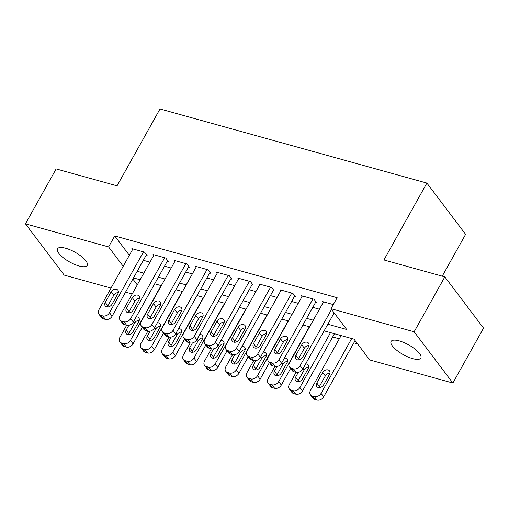 <?xml version="1.0" encoding="UTF-8"?>
<svg xmlns="http://www.w3.org/2000/svg" width="509" height="509" viewBox="0 0 509 509"><rect width="100%" height="100%" fill="white"/><g stroke="black" fill="none" stroke-linecap="round" stroke-linejoin="round"><path stroke-width="0.76" d="M65.655 248.239A17.039 5.574 29.2 0 1 81.459 256.491A17.039 5.574 29.2 0 1 87.224 265.418A17.039 5.574 29.2 0 1 79.048 265.972A17.039 5.574 29.2 0 1 63.243 257.719A17.039 5.574 29.2 0 1 57.479 248.793A17.039 5.574 29.2 0 1 65.655 248.239M399.26 340.896A17.039 5.574 29.2 0 1 415.07 349.149A17.039 5.574 29.2 0 1 420.835 358.075A17.039 5.574 29.2 0 1 412.659 358.629A17.039 5.574 29.2 0 1 396.855 350.377A17.039 5.574 29.2 0 1 391.084 341.45A17.039 5.574 29.2 0 1 399.26 340.896M442.245 276.158L465.614 234.344L426.886 183.087L159.998 108.964L117.038 185.836L56.136 168.924L25.45 223.833L108.589 246.922L123.21 266.271M426.886 183.087L383.926 259.965L444.821 276.877L483.55 328.127L452.864 383.042L369.725 359.946L354.022 339.172L324.125 330.863M332.663 336.971L339.312 338.816M353.844 342.85L357.592 343.893M132.194 293.979L125.545 292.128M111.013 288.094L64.179 275.083L25.45 223.833M146.115 255.327L147.171 255.626L144.556 252.159L131.844 248.634L132.55 249.563M167.296 261.212L168.352 261.505L165.737 258.044L153.031 254.513L153.731 255.442M188.476 267.098L189.533 267.39L186.918 263.929L174.212 260.398L174.911 261.327M209.657 272.977L210.72 273.276L208.098 269.808L195.392 266.277L196.092 267.212M230.838 278.862L231.9 279.155L229.279 275.693L216.573 272.162L217.273 273.091M252.019 284.747L253.081 285.04L250.466 281.579L237.754 278.048L238.46 278.977M273.206 290.626L274.262 290.919L271.647 287.458L258.935 283.927L259.641 284.862M294.387 296.512L295.443 296.804L292.828 293.343L280.115 289.812L280.822 290.741M315.567 302.397L316.623 302.69L314.008 299.222L301.303 295.697L302.002 296.626M327.828 324.233L346.699 329.476L330.996 308.696L337.136 297.714L114.729 235.941L129.35 255.289M143.334 260.303L149.983 262.148M164.515 266.188L171.164 268.033M185.696 272.067L192.345 273.918M206.877 277.952L213.526 279.797M228.057 283.837L234.713 285.683M249.238 289.716L255.893 291.568M270.425 295.602L277.074 297.447M291.606 301.487L298.255 303.332M312.787 307.366L319.436 309.217M333.968 313.251L334.566 313.417M333.293 304.579L322.483 301.576L323.183 302.511M444.821 276.877L414.135 331.785L452.864 383.042M114.729 235.941L108.589 246.922M330.996 308.696L414.135 331.785M137.195 271.284L143.843 273.129M158.375 277.17L165.024 279.015M179.556 283.049L186.211 284.9M200.743 288.934L207.392 290.779M221.924 294.819L228.573 296.664M243.105 300.698L249.754 302.55M264.286 306.583L270.934 308.429M285.466 312.469L292.115 314.314M306.647 318.348L313.296 320.199M132.862 279.04L137.277 284.887M309.593 326.829L302.944 324.984M288.412 320.944L281.763 319.098M267.231 315.065L260.576 313.213M246.044 309.179L239.395 307.334M224.863 303.294L218.215 301.449M203.683 297.415L197.034 295.57M182.502 291.53L175.853 289.685M161.321 285.651L154.672 283.799M140.14 279.765L133.492 277.92M331.55 309.427L300.132 365.653A5.325 4.04 -37.1 0 1 293.438 368.872L291.32 368.281A5.325 4.04 -37.1 0 1 289.526 367.097A5.325 4.04 -37.1 0 1 289.538 362.713L323.539 301.875M289.526 367.097L292.141 370.565A5.325 4.04 142.9 0 0 293.935 371.742L296.053 372.334A5.325 4.04 142.9 0 0 302.747 369.114L334.165 312.895M302.639 357.216A4.263 3.232 142.9 0 1 299.241 359.793A4.263 3.232 142.9 0 1 295.856 358.845A4.263 3.232 142.9 0 1 295.863 355.333L301.754 344.79A4.263 3.232 142.9 0 1 305.152 342.22A4.263 3.232 142.9 0 1 308.543 343.168A4.263 3.232 142.9 0 1 308.537 346.674L302.639 357.216M298.045 359.908A4.263 3.232 142.9 0 1 298.478 358.8L304.369 348.258A4.263 3.232 142.9 0 1 308.969 345.56M351.706 338.53L321.064 393.355A5.325 4.04 -37.1 0 1 314.371 396.575L312.252 395.989A5.325 4.04 -37.1 0 1 310.458 394.806A5.325 4.04 -37.1 0 1 310.471 390.416L341.119 335.584M355.104 340.597L323.679 396.823A5.325 4.04 142.9 0 1 316.986 400.036L314.867 399.45A5.325 4.04 142.9 0 1 313.08 398.267L310.458 394.806M329.902 373.269A4.263 3.232 -37.1 0 0 325.308 375.96L319.417 386.503A4.263 3.232 -37.1 0 0 318.978 387.616M323.578 384.925L329.469 374.382A4.263 3.232 -37.1 0 0 329.476 370.87A4.263 3.232 -37.1 0 0 326.091 369.922A4.263 3.232 -37.1 0 0 322.687 372.499L316.795 383.042A4.263 3.232 -37.1 0 0 316.789 386.547A4.263 3.232 -37.1 0 0 320.18 387.495A4.263 3.232 -37.1 0 0 323.578 384.925M312.952 298.929L278.945 359.768A5.325 4.04 -37.1 0 1 272.258 362.987L270.139 362.395A5.325 4.04 -37.1 0 1 268.345 361.218A5.325 4.04 -37.1 0 1 268.358 356.828L302.359 295.99M268.345 361.218L270.96 364.679A5.325 4.04 142.9 0 0 272.754 365.863L274.873 366.448A5.325 4.04 142.9 0 0 281.566 363.235L315.924 301.754M281.458 351.337A4.263 3.232 142.9 0 1 278.06 353.908A4.263 3.232 142.9 0 1 274.669 352.96A4.263 3.232 142.9 0 1 274.682 349.454L280.574 338.911A4.263 3.232 142.9 0 1 283.971 336.334A4.263 3.232 142.9 0 1 287.362 337.282A4.263 3.232 142.9 0 1 287.35 340.795L281.458 351.337M276.864 354.029A4.263 3.232 142.9 0 1 277.297 352.915L283.189 342.372A4.263 3.232 142.9 0 1 287.789 339.681M291.765 293.05L257.764 353.889A5.325 4.04 -37.1 0 1 251.077 357.102L248.958 356.516A5.325 4.04 -37.1 0 1 247.164 355.333A5.325 4.04 -37.1 0 1 247.177 350.949L281.178 290.105M247.164 355.333L249.779 358.794A5.325 4.04 142.9 0 0 251.573 359.978L253.692 360.569A5.325 4.04 142.9 0 0 260.385 357.35L294.743 295.875M260.277 345.452A4.263 3.232 142.9 0 1 256.88 348.022A4.263 3.232 142.9 0 1 253.488 347.081A4.263 3.232 142.9 0 1 253.501 343.569L259.393 333.026A4.263 3.232 142.9 0 1 262.79 330.449A4.263 3.232 142.9 0 1 266.182 331.397A4.263 3.232 142.9 0 1 266.169 334.909L260.277 345.452M255.683 348.143A4.263 3.232 142.9 0 1 256.116 347.03L262.008 336.487A4.263 3.232 142.9 0 1 266.608 333.796M270.584 287.165L236.583 348.003A5.325 4.04 -37.1 0 1 229.89 351.223L227.778 350.631A5.325 4.04 -37.1 0 1 225.983 349.448A5.325 4.04 -37.1 0 1 225.996 345.064L259.997 284.226M225.983 349.448L228.598 352.915A5.325 4.04 142.9 0 0 230.392 354.092L232.511 354.684A5.325 4.04 142.9 0 0 239.198 351.464L273.556 289.99M239.096 339.567A4.263 3.232 142.9 0 1 235.699 342.143A4.263 3.232 142.9 0 1 232.308 341.195A4.263 3.232 142.9 0 1 232.32 337.683L238.212 327.141A4.263 3.232 142.9 0 1 241.61 324.57A4.263 3.232 142.9 0 1 245.001 325.518A4.263 3.232 142.9 0 1 244.988 329.024L239.096 339.567M234.496 342.258A4.263 3.232 142.9 0 1 234.935 341.151L240.827 330.608A4.263 3.232 142.9 0 1 245.427 327.911M249.404 281.28L215.402 342.124A5.325 4.04 -37.1 0 1 208.709 345.337L206.59 344.752A5.325 4.04 -37.1 0 1 204.796 343.569A5.325 4.04 -37.1 0 1 204.809 339.179L238.816 278.34M204.796 343.569L207.417 347.03A5.325 4.04 142.9 0 0 209.212 348.213L211.33 348.799A5.325 4.04 142.9 0 0 218.017 345.586L252.375 284.111M217.916 333.688A4.263 3.232 142.9 0 1 214.518 336.258A4.263 3.232 142.9 0 1 211.127 335.31A4.263 3.232 142.9 0 1 211.14 331.804L217.031 321.262A4.263 3.232 142.9 0 1 220.429 318.685A4.263 3.232 142.9 0 1 223.814 319.633A4.263 3.232 142.9 0 1 223.807 323.145L217.916 333.688M213.316 336.379A4.263 3.232 142.9 0 1 213.755 335.266L219.646 324.723A4.263 3.232 142.9 0 1 224.246 322.032M330.526 332.644L299.884 387.476A5.325 4.04 -37.1 0 1 293.19 390.689L291.072 390.104A5.325 4.04 -37.1 0 1 289.277 388.921A5.325 4.04 -37.1 0 1 289.29 384.537L296.104 372.346M334.464 333.739L302.499 390.937A5.325 4.04 142.9 0 1 295.805 394.157L293.687 393.565A5.325 4.04 142.9 0 1 291.892 392.382L289.277 388.921M308.721 367.383A4.263 3.232 -37.1 0 0 304.127 370.075L298.236 380.617A4.263 3.232 -37.1 0 0 297.797 381.731M298.287 372.378L295.614 377.156A4.263 3.232 -37.1 0 0 295.608 380.668A4.263 3.232 -37.1 0 0 298.993 381.61A4.263 3.232 -37.1 0 0 302.397 379.04L308.289 368.497A4.263 3.232 -37.1 0 0 308.295 364.985A4.263 3.232 -37.1 0 0 305.648 363.929M309.345 326.759L278.703 381.591A5.325 4.04 -37.1 0 1 272.01 384.81L269.891 384.219A5.325 4.04 -37.1 0 1 268.097 383.035A5.325 4.04 -37.1 0 1 268.109 378.651L274.924 366.461M290.575 368.491L281.318 385.052A5.325 4.04 142.9 0 1 274.625 388.272L272.506 387.686A5.325 4.04 142.9 0 1 270.712 386.503L268.097 383.035M287.54 361.505A4.263 3.232 -37.1 0 0 282.94 364.196L277.049 374.739A4.263 3.232 -37.1 0 0 276.616 375.846M277.106 366.499L274.434 371.271A4.263 3.232 -37.1 0 0 274.427 374.783A4.263 3.232 -37.1 0 0 277.812 375.731A4.263 3.232 -37.1 0 0 281.21 373.154L287.108 362.612A4.263 3.232 -37.1 0 0 287.114 359.106A4.263 3.232 -37.1 0 0 284.467 358.043M288.164 320.88L257.516 375.712A5.325 4.04 -37.1 0 1 250.829 378.925L248.71 378.34A5.325 4.04 -37.1 0 1 246.916 377.156A5.325 4.04 -37.1 0 1 246.929 372.766L253.737 360.582M269.395 362.605L260.137 379.173A5.325 4.04 142.9 0 1 253.444 382.386L251.325 381.801A5.325 4.04 142.9 0 1 249.531 380.617L246.916 377.156M266.36 355.619A4.263 3.232 -37.1 0 0 261.76 358.311L255.868 368.853A4.263 3.232 -37.1 0 0 255.435 369.967M255.919 360.614L253.253 365.392A4.263 3.232 -37.1 0 0 253.24 368.898A4.263 3.232 -37.1 0 0 256.631 369.846A4.263 3.232 -37.1 0 0 260.029 367.275L265.921 356.733A4.263 3.232 -37.1 0 0 265.933 353.221A4.263 3.232 -37.1 0 0 263.28 352.158M266.983 314.995L236.335 369.827A5.325 4.04 -37.1 0 1 229.648 373.04L227.529 372.454A5.325 4.04 -37.1 0 1 225.735 371.271A5.325 4.04 -37.1 0 1 225.748 366.887L232.556 354.697M248.214 356.72L238.956 373.288A5.325 4.04 142.9 0 1 232.263 376.507L230.144 375.916A5.325 4.04 142.9 0 1 228.35 374.732L225.735 371.271M245.179 349.734A4.263 3.232 -37.1 0 0 240.579 352.425L234.687 362.968A4.263 3.232 -37.1 0 0 234.255 364.081M234.738 354.728L232.072 359.507A4.263 3.232 -37.1 0 0 232.059 363.019A4.263 3.232 -37.1 0 0 235.451 363.96A4.263 3.232 -37.1 0 0 238.848 361.39L244.74 350.847A4.263 3.232 -37.1 0 0 244.753 347.335A4.263 3.232 -37.1 0 0 242.099 346.279M228.223 275.401L194.222 336.239A5.325 4.04 -37.1 0 1 187.528 339.452L185.41 338.867A5.325 4.04 -37.1 0 1 183.615 337.683A5.325 4.04 -37.1 0 1 183.628 333.3L217.629 272.455M183.615 337.683L186.237 341.145A5.325 4.04 142.9 0 0 188.031 342.328L190.143 342.92A5.325 4.04 142.9 0 0 196.837 339.7L231.194 278.226M196.735 327.802A4.263 3.232 142.9 0 1 193.337 330.373A4.263 3.232 142.9 0 1 189.946 329.431A4.263 3.232 142.9 0 1 189.952 325.919L195.844 315.376A4.263 3.232 142.9 0 1 199.248 312.806A4.263 3.232 142.9 0 1 202.633 313.748A4.263 3.232 142.9 0 1 202.627 317.26L196.735 327.802M192.135 330.494A4.263 3.232 142.9 0 1 192.574 329.38L198.465 318.838A4.263 3.232 142.9 0 1 203.059 316.146M245.802 309.109L215.154 363.941A5.325 4.04 -37.1 0 1 208.461 367.161L206.342 366.569A5.325 4.04 -37.1 0 1 204.554 365.386A5.325 4.04 -37.1 0 1 204.567 361.002L211.375 348.811M227.033 350.841L217.769 367.409A5.325 4.04 142.9 0 1 211.082 370.622L208.964 370.037A5.325 4.04 142.9 0 1 207.169 368.853L204.554 365.386M223.998 343.855A4.263 3.232 -37.1 0 0 219.398 346.546L213.506 357.089A4.263 3.232 -37.1 0 0 213.067 358.196M213.557 348.85L210.891 353.621A4.263 3.232 -37.1 0 0 210.879 357.133A4.263 3.232 -37.1 0 0 214.27 358.081A4.263 3.232 -37.1 0 0 217.667 355.505L223.559 344.962A4.263 3.232 -37.1 0 0 223.572 341.456A4.263 3.232 -37.1 0 0 220.919 340.394M207.042 269.516L173.041 330.354A5.325 4.04 -37.1 0 1 166.348 333.573L164.229 332.981A5.325 4.04 -37.1 0 1 162.435 331.798A5.325 4.04 -37.1 0 1 162.447 327.414L196.449 266.576M162.435 331.798L165.05 335.266A5.325 4.04 142.9 0 0 166.844 336.449L168.963 337.034A5.325 4.04 142.9 0 0 175.656 333.821L210.013 272.34M175.554 321.917A4.263 3.232 142.9 0 1 172.15 324.494A4.263 3.232 142.9 0 1 168.765 323.546A4.263 3.232 142.9 0 1 168.772 320.034L174.663 309.491A4.263 3.232 142.9 0 1 178.067 306.921A4.263 3.232 142.9 0 1 181.452 307.869A4.263 3.232 142.9 0 1 181.446 311.374L175.554 321.917M170.954 324.608A4.263 3.232 142.9 0 1 171.393 323.501L177.285 312.959A4.263 3.232 142.9 0 1 181.878 310.267M185.861 263.63L151.86 324.475A5.325 4.04 -37.1 0 1 145.167 327.688L143.048 327.102A5.325 4.04 -37.1 0 1 141.254 325.919A5.325 4.04 -37.1 0 1 141.267 321.529L175.268 260.691M141.254 325.919L143.869 329.38A5.325 4.04 142.9 0 0 145.663 330.564L147.782 331.149A5.325 4.04 142.9 0 0 154.475 327.936L188.833 266.462M154.367 316.038A4.263 3.232 142.9 0 1 150.969 318.609A4.263 3.232 142.9 0 1 147.585 317.661A4.263 3.232 142.9 0 1 147.591 314.155L153.483 303.612A4.263 3.232 142.9 0 1 156.88 301.035A4.263 3.232 142.9 0 1 160.271 301.983A4.263 3.232 142.9 0 1 160.265 305.495L154.367 316.038M149.773 318.729A4.263 3.232 142.9 0 1 150.206 317.616L156.098 307.073A4.263 3.232 142.9 0 1 160.698 304.382M164.681 257.751L130.673 318.589A5.325 4.04 -37.1 0 1 123.986 321.803L121.867 321.217A5.325 4.04 -37.1 0 1 120.073 320.034A5.325 4.04 -37.1 0 1 120.086 315.65L154.087 254.805M120.073 320.034L122.688 323.495A5.325 4.04 142.9 0 0 124.482 324.678L126.601 325.27A5.325 4.04 142.9 0 0 133.294 322.051L167.652 260.576M133.186 310.153A4.263 3.232 142.9 0 1 129.789 312.723A4.263 3.232 142.9 0 1 126.397 311.782A4.263 3.232 142.9 0 1 126.41 308.269L132.302 297.727A4.263 3.232 142.9 0 1 135.699 295.156A4.263 3.232 142.9 0 1 139.091 296.098A4.263 3.232 142.9 0 1 139.078 299.61L133.186 310.153M128.592 312.844A4.263 3.232 142.9 0 1 129.025 311.731L134.917 301.188A4.263 3.232 142.9 0 1 139.517 298.497M143.493 251.866L109.492 312.704A5.325 4.04 -37.1 0 1 102.805 315.924L100.687 315.332A5.325 4.04 -37.1 0 1 98.892 314.148A5.325 4.04 -37.1 0 1 98.905 309.765L132.906 248.926M98.892 314.148L101.507 317.616A5.325 4.04 142.9 0 0 103.302 318.799L105.42 319.385A5.325 4.04 142.9 0 0 112.114 316.172L146.471 254.691M112.005 304.267A4.263 3.232 142.9 0 1 108.608 306.844A4.263 3.232 142.9 0 1 105.217 305.896A4.263 3.232 142.9 0 1 105.229 302.384L111.121 291.842A4.263 3.232 142.9 0 1 114.519 289.271A4.263 3.232 142.9 0 1 117.91 290.219A4.263 3.232 142.9 0 1 117.897 293.725L112.005 304.267M107.412 306.959A4.263 3.232 142.9 0 1 107.844 305.852L113.736 295.309A4.263 3.232 142.9 0 1 118.336 292.618M224.615 303.23L193.974 358.062A5.325 4.04 -37.1 0 1 187.28 361.275L185.161 360.69A5.325 4.04 -37.1 0 1 183.367 359.507A5.325 4.04 -37.1 0 1 183.38 355.117L190.194 342.932M205.846 344.956L196.589 361.524A5.325 4.04 142.9 0 1 189.902 364.737L187.783 364.151A5.325 4.04 142.9 0 1 185.989 362.968L183.367 359.507M202.817 337.97A4.263 3.232 -37.1 0 0 198.217 340.661L192.326 351.204A4.263 3.232 -37.1 0 0 191.887 352.317M192.377 342.964L189.711 347.742A4.263 3.232 -37.1 0 0 189.698 351.248A4.263 3.232 -37.1 0 0 193.089 352.196A4.263 3.232 -37.1 0 0 196.487 349.626L202.378 339.083A4.263 3.232 -37.1 0 0 202.385 335.571A4.263 3.232 -37.1 0 0 199.738 334.508M203.435 297.345L172.793 352.177A5.325 4.04 -37.1 0 1 166.099 355.39L163.981 354.805A5.325 4.04 -37.1 0 1 162.186 353.621A5.325 4.04 -37.1 0 1 162.199 349.238L169.013 337.047M184.665 339.07L175.408 355.638A5.325 4.04 142.9 0 1 168.714 358.858L166.596 358.266A5.325 4.04 142.9 0 1 164.808 357.083L162.186 353.621M181.63 332.084A4.263 3.232 -37.1 0 0 177.037 334.776L171.145 345.318A4.263 3.232 -37.1 0 0 170.706 346.432M171.196 337.079L168.524 341.857A4.263 3.232 -37.1 0 0 168.517 345.369A4.263 3.232 -37.1 0 0 171.908 346.311A4.263 3.232 -37.1 0 0 175.306 343.74L181.198 333.198A4.263 3.232 -37.1 0 0 181.204 329.686A4.263 3.232 -37.1 0 0 178.557 328.629M182.254 291.46L151.612 346.292A5.325 4.04 -37.1 0 1 144.919 349.511L142.8 348.919A5.325 4.04 -37.1 0 1 141.006 347.736A5.325 4.04 -37.1 0 1 141.018 343.352L147.833 331.162M163.484 333.191L154.227 349.759A5.325 4.04 142.9 0 1 147.534 352.972L145.415 352.387A5.325 4.04 142.9 0 1 143.621 351.204L141.006 347.736M160.45 326.205A4.263 3.232 -37.1 0 0 155.856 328.897L149.964 339.439A4.263 3.232 -37.1 0 0 149.525 340.546M150.015 331.2L147.343 335.972A4.263 3.232 -37.1 0 0 147.336 339.484A4.263 3.232 -37.1 0 0 150.721 340.432A4.263 3.232 -37.1 0 0 154.125 337.855L160.017 327.312A4.263 3.232 -37.1 0 0 160.023 323.807A4.263 3.232 -37.1 0 0 157.376 322.744M161.073 285.581L130.431 340.413A5.325 4.04 -37.1 0 1 123.738 343.626L121.619 343.041A5.325 4.04 -37.1 0 1 119.825 341.857A5.325 4.04 -37.1 0 1 119.838 337.467L126.652 325.283M142.304 327.306L133.046 343.874A5.325 4.04 142.9 0 1 126.353 347.087L124.234 346.502A5.325 4.04 142.9 0 1 122.44 345.318L119.825 341.857M139.269 320.32A4.263 3.232 -37.1 0 0 134.669 323.011L128.777 333.554A4.263 3.232 -37.1 0 0 128.344 334.668M128.834 325.315L126.162 330.093A4.263 3.232 -37.1 0 0 126.156 333.599A4.263 3.232 -37.1 0 0 129.54 334.547A4.263 3.232 -37.1 0 0 132.938 331.976L138.836 321.433A4.263 3.232 -37.1 0 0 138.842 317.921A4.263 3.232 -37.1 0 0 136.196 316.859M302.747 369.114L300.132 365.653M296.053 372.334L293.438 368.872M293.935 371.742L291.32 368.281M295.863 355.333L298.478 358.8M301.754 344.79L304.369 348.258M321.064 393.355L323.679 396.823M312.252 395.989L314.867 399.45M314.371 396.575L316.986 400.036M319.417 386.503L316.795 383.042M325.308 375.96L322.687 372.499M281.566 363.235L278.945 359.768M274.873 366.448L272.258 362.987M272.754 365.863L270.139 362.395M274.682 349.454L277.297 352.915M280.574 338.911L283.189 342.372M260.385 357.35L257.764 353.889M253.692 360.569L251.077 357.102M251.573 359.978L248.958 356.516M253.501 343.569L256.116 347.03M259.393 333.026L262.008 336.487M239.198 351.464L236.583 348.003M232.511 354.684L229.89 351.223M230.392 354.092L227.778 350.631M232.32 337.683L234.935 341.151M238.212 327.141L240.827 330.608M218.017 345.586L215.402 342.124M211.33 348.799L208.709 345.337M209.212 348.213L206.59 344.752M211.14 331.804L213.755 335.266M217.031 321.262L219.646 324.723M299.884 387.476L302.499 390.937M291.072 390.104L293.687 393.565M293.19 390.689L295.805 394.157M298.236 380.617L295.614 377.156M304.127 370.075L303.027 368.618M278.703 381.591L281.318 385.052M269.891 384.219L272.506 387.686M272.01 384.81L274.625 388.272M277.049 374.739L274.434 371.271M282.94 364.196L281.84 362.739M257.516 375.712L260.137 379.173M248.71 378.34L251.325 381.801M250.829 378.925L253.444 382.386M255.868 368.853L253.253 365.392M261.76 358.311L260.659 356.854M236.335 369.827L238.956 373.288M227.529 372.454L230.144 375.916M229.648 373.04L232.263 376.507M234.687 362.968L232.072 359.507M240.579 352.425L239.478 350.968M196.837 339.7L194.222 336.239M190.143 342.92L187.528 339.452M188.031 342.328L185.41 338.867M189.952 325.919L192.574 329.38M195.844 315.376L198.465 318.838M215.154 363.941L217.769 367.409M206.342 366.569L208.964 370.037M208.461 367.161L211.082 370.622M213.506 357.089L210.891 353.621M219.398 346.546L218.297 345.089M175.656 333.821L173.041 330.354M168.963 337.034L166.348 333.573M166.844 336.449L164.229 332.981M168.772 320.034L171.393 323.501M174.663 309.491L177.285 312.959M154.475 327.936L151.86 324.475M147.782 331.149L145.167 327.688M145.663 330.564L143.048 327.102M147.591 314.155L150.206 317.616M153.483 303.612L156.098 307.073M133.294 322.051L130.673 318.589M126.601 325.27L123.986 321.803M124.482 324.678L121.867 321.217M126.41 308.269L129.025 311.731M132.302 297.727L134.917 301.188M112.114 316.172L109.492 312.704M105.42 319.385L102.805 315.924M103.302 318.799L100.687 315.332M105.229 302.384L107.844 305.852M111.121 291.842L113.736 295.309M193.974 358.062L196.589 361.524M185.161 360.69L187.783 364.151M187.28 361.275L189.902 364.737M192.326 351.204L189.711 347.742M198.217 340.661L197.117 339.204M172.793 352.177L175.408 355.638M163.981 354.805L166.596 358.266M166.099 355.39L168.714 358.858M171.145 345.318L168.524 341.857M177.037 334.776L175.936 333.319M151.612 346.292L154.227 349.759M142.8 348.919L145.415 352.387M144.919 349.511L147.534 352.972M149.964 339.439L147.343 335.972M155.856 328.897L154.755 327.44M130.431 340.413L133.046 343.874M121.619 343.041L124.234 346.502M123.738 343.626L126.353 347.087M128.777 333.554L126.162 330.093M134.669 323.011L133.568 321.554"/></g></svg>
